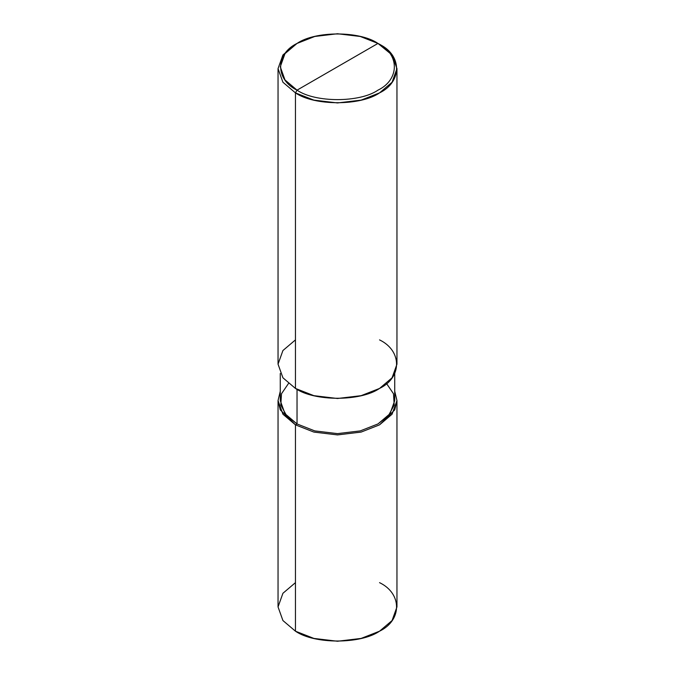 <?xml version="1.0" encoding="UTF-8"?>
<svg xmlns="http://www.w3.org/2000/svg" width="675" height="675" viewBox="0 0 675 675"><rect width="100%" height="100%" fill="white"/><g stroke="black" fill="none" stroke-linecap="round" stroke-linejoin="round"><path stroke-width="1.01" d="M295.456 582.643L282.926 593.283L278.041 606.918L282.926 620.553L295.456 631.192L295.456 424.853L313.883 432.084L337.5 434.911L361.117 432.084L379.544 424.853L392.074 414.214L396.959 400.579L394.732 391.264L396.959 400.57L394.74 409.877L379.544 424.853L361.117 432.084L337.5 434.911L313.883 432.084L295.456 424.853L297.034 423.942L295.456 424.853L295.456 631.192L282.926 620.553L278.041 606.918L278.041 400.579L282.926 414.214L295.456 424.853L280.26 409.877L278.041 400.57L280.268 391.264L278.041 400.579M396.959 400.579L396.959 606.918L392.074 620.553L379.544 631.192L361.117 638.423L337.5 641.25L313.883 638.423L295.456 631.192C314.373 644.288 360.627 644.288 379.544 631.192C402.233 620.266 402.233 593.57 379.544 582.643M295.456 339.888L282.926 350.527L278.041 364.163L282.926 377.798L295.456 388.437L295.456 92.888L313.883 100.119L337.5 102.946L361.117 100.119L379.544 92.888L392.074 82.249L396.959 68.614L392.074 54.979L377.966 43.428C399.802 53.941 399.802 79.642 377.966 90.155C359.758 102.76 315.242 102.76 297.034 90.155L377.966 43.428L360.231 36.467L337.5 33.75L314.769 36.467L297.034 43.428L284.977 53.671L280.268 66.791L284.977 79.92L297.034 90.155L295.456 92.888L295.456 388.437L282.926 377.798L278.041 364.163L278.041 68.614L282.926 82.249L295.456 92.888L282.926 82.249L278.041 68.614L282.926 54.979L295.456 44.339L282.926 54.979L278.041 68.614M288.436 383.56L281.5 393.753L280.8 405.084L286.571 415.648L297.034 423.942L284.977 413.699L280.268 400.579L280.268 373.477M394.732 373.477L394.732 400.579L390.023 413.699L377.966 423.942L360.231 430.903L337.5 433.62L314.769 430.903L297.034 423.942L297.034 389.315L297.034 423.942L314.769 430.903L337.5 433.62L360.231 430.903L377.966 423.942L388.429 415.648L394.2 405.084L393.5 393.753L386.564 383.56M297.034 90.155C275.198 79.642 275.198 53.941 297.034 43.428C315.242 30.822 359.758 30.822 377.966 43.428L297.034 90.155C315.242 102.76 359.758 102.76 377.966 90.155C399.802 79.642 399.802 53.941 377.966 43.428L379.544 44.339C402.233 55.266 402.233 81.962 379.544 92.888C360.627 105.983 314.373 105.983 295.456 92.888L297.034 90.155M396.959 68.614L396.959 364.163L392.074 377.798L379.544 388.437L361.117 395.668L337.5 398.495L313.883 395.668L295.456 388.437C314.373 401.541 360.627 401.541 379.544 388.437C402.233 377.519 402.233 350.814 379.544 339.888M295.456 44.339L297.034 43.428M379.544 44.339L377.966 43.428"/></g></svg>

